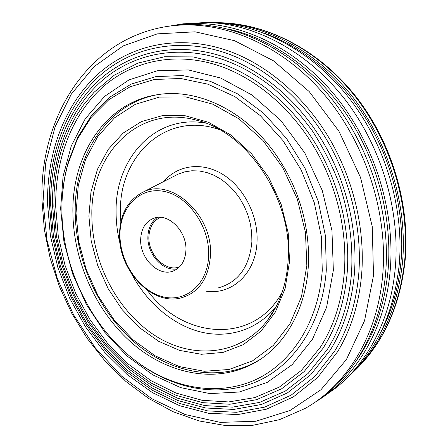 <?xml version="1.0" encoding="UTF-8"?>
<svg xmlns="http://www.w3.org/2000/svg" width="448" height="448" viewBox="0 0 448 448"><rect width="100%" height="100%" fill="white"/><g stroke="black" fill="none" stroke-linecap="round" stroke-linejoin="round"><path stroke-width="0.67" d="M177.346 268.789C163.19 271.869 147.185 254.307 147.885 236.936C148.182 228.06 151.385 221.547 157.506 217.403M185.931 250.236C185.293 260.747 181.076 267.663 173.27 270.995C158.749 277.11 139.86 258.58 140.661 239.585C141.176 228.407 145.751 221.222 154.398 218.025C168.577 212.934 186.99 231.426 185.931 250.236M211.333 22.546L212.598 22.574C259.627 23.778 311.237 50.333 348.281 97.009C385.162 143.758 404.404 208.012 399.168 265.199C393.725 313.578 376.163 351.327 346.483 378.448M178.069 24.662L182.958 23.85L206.73 22.45C254.117 23.66 306.23 50.54 343.689 97.815C380.985 145.169 400.49 210.258 395.254 268.111C390.734 319.077 367.875 362.342 335.927 387.878L321.63 397.981M264.908 33.426C304.315 47.69 342.182 79.296 367.786 121.632C393.198 164.08 405.154 215.69 400.938 262.36C398.39 288.518 391.586 312.004 380.526 332.825M215.382 22.674L216.362 22.686C263.2 23.458 314.709 49.498 351.697 95.698C388.534 141.977 407.764 205.822 402.5 262.69C397.158 310.022 380.016 347.15 351.081 374.074M351.562 272.804C349.042 302.238 340.956 327.796 327.314 349.485L308.151 373.408L285.197 391.154L259.594 402.399L232.462 407.137L204.848 405.608L177.694 398.238L151.81 385.582L127.893 368.256L106.523 346.942L88.189 322.336L73.31 295.137L62.216 266.073L55.205 235.889L52.494 205.346C51.862 158.178 67.866 112.7 99.204 83.227C130.626 54.135 177.548 43.271 225.114 60.329L232.77 63.364M226.962 57.988C263.346 71.523 298.441 101.31 322.403 141.07C346.192 180.93 357.762 229.303 354.435 273.039C351.904 302.59 343.829 328.3 330.215 350.162L310.789 374.662L287.454 392.885L261.38 404.482L233.744 409.433L205.626 407.982L177.99 400.579L151.659 387.789L127.338 370.255L105.622 348.673L86.99 323.736L71.865 296.173L60.586 266.711L53.446 236.102L50.674 205.122C50.002 157.198 66.282 110.914 98.297 80.909C130.39 51.279 178.466 40.326 226.962 57.988M222.354 63.907C257.785 76.625 292.096 105.297 315.594 143.819C338.929 182.448 350.381 229.505 347.234 272.087C344.77 301.465 336.672 326.906 322.935 348.41L304.097 371.622L281.568 388.83L256.458 399.717L229.869 404.253L202.832 402.674L176.254 395.394L150.937 382.945L127.546 365.949L106.646 345.055L88.726 320.942L74.178 294.302L63.342 265.838L56.493 236.281L53.85 206.382L54.113 192.45L55.356 178.696L57.579 165.206L60.799 152.074L65.005 139.39L70.202 127.243L76.367 115.73L83.496 104.95L94.002 92.338L114.307 75.169L138.057 63.045L164.601 56.756L193.06 56.918L222.354 63.907M344.378 271.863C341.925 301.09 333.822 326.357 320.074 347.67L301.51 370.317L279.362 387.066L254.716 397.611L228.631 401.946L202.093 400.294L175.997 393.058L151.116 380.744L128.117 363.961L107.57 343.336L89.947 319.547L75.639 293.272L64.988 265.205L58.262 236.074L55.681 206.612C55.11 161.246 70.476 117.589 100.402 89.23C130.418 61.225 175.118 50.562 220.578 66.282L227.394 68.874M72.906 213.192C71.624 155.411 105.202 102.138 158.138 94.584C195.922 88.53 241.466 108.707 272.026 149.229C294.935 180.169 307.11 214.637 308.538 252.633L308.269 266.734C305.626 310.901 283.702 347.161 253.635 363.406C215.191 384.216 167.138 373.822 131.583 342.714C96.023 311.332 73.584 261.475 72.906 213.192M170.52 25.95L176.938 24.847C226.167 17.534 284.648 39.374 328.306 87.646C371.823 135.946 395.864 207.598 390.163 270.844C385.073 329.851 355.488 377.95 316.114 401.526M229.13 29.232C272.535 39.077 316.602 70.006 347.161 115.349C377.546 160.793 392.577 218.596 388.058 270.385C384.625 305.334 374.226 335.199 356.854 359.979M168.61 26.236L172.715 25.609C221.95 18.721 280.308 41.003 323.842 89.566C367.242 138.163 391.216 209.95 385.599 273.269C380.666 331.268 352.24 378.812 314.059 402.87M231.767 52.136C269.069 66.517 304.909 97.429 329.302 138.404C353.517 179.486 365.187 229.135 361.67 273.997C359.072 303.649 351.047 329.56 337.596 351.742L317.598 377.574L293.451 396.85L266.414 409.192L237.72 414.579L208.51 413.274L179.799 405.759L152.454 392.633L127.198 374.573L104.647 352.302L85.299 326.547L69.591 298.066L57.87 267.602L50.434 235.939L47.533 203.868C46.788 154.123 63.717 105.986 97.188 74.866C130.732 44.139 181.121 33.018 231.767 52.136M358.781 273.75C356.194 303.318 348.152 329.112 334.656 351.137L314.916 376.376L291.15 395.153L264.578 407.131L236.393 412.294L207.693 410.906L179.474 403.418L152.572 390.421L127.725 372.568L105.521 350.566L86.481 325.136L71.019 297.018L59.483 266.958L52.181 235.721L49.336 204.092C48.63 155.114 65.296 107.783 98.073 77.196C130.928 47.006 180.141 35.969 229.841 54.449L238.414 57.988M67.486 165.256L67.598 164.382M160.513 217.342C153.933 220.36 150.119 226.134 149.066 234.668C146.574 253.047 165.066 272.826 179.614 266.812M270.043 316.277L270.682 315.879M219.576 129.696C166.113 110.589 119.073 155.803 120.445 211.842L120.826 221.956M147.134 290.074C182.465 339.024 253.736 345.537 282.268 291.995M276.22 306.46C257.393 330.126 228.116 338.895 200.29 331.878C172.413 324.66 146.978 302.669 131.751 274.114M120.159 244.11C117.432 233.363 116.077 222.589 116.088 211.781C115.097 158.9 154.762 113.988 205.38 123.054M218.428 287.857C238.336 282.268 249.486 266.913 251.882 241.78L251.703 232.837L250.354 223.81L247.873 214.906L244.317 206.354L239.764 198.352L234.338 191.094L228.172 184.755L221.413 179.48L214.234 175.375L206.808 172.525L199.304 170.985L191.895 170.766L184.755 171.847L178.024 174.194L142.996 192.164C171.08 177.033 213.164 215.057 210.47 255.556C208.589 278.802 198.671 292.953 180.718 298.01C151.34 305.536 118.412 269.853 119.487 234.438C120.036 214.194 127.87 200.105 142.996 192.164L139.95 193.738M163.75 181.513C177.559 165.049 201.914 161.459 222.886 174.446C243.858 187.354 258.328 215.701 257.034 241.718C255.965 273.409 231.84 295.249 206.125 291.166M208.65 255.584C209.838 226.542 188.07 195.782 163.89 191.386C139.709 186.553 119.857 207.458 119.969 234.718C119.75 261.923 138.779 290.304 162.025 296.559C185.237 303.223 207.822 284.698 208.65 255.584M306.835 265.597L305.458 232.333L297.282 198.974L282.778 167.664L262.909 140.414L239.025 118.871L212.722 104.166L185.657 96.897L159.393 97.093L135.29 104.339L114.447 117.863L97.681 136.662L85.518 159.606L78.271 185.511L76.031 213.209L78.736 241.55L86.19 269.427L98.062 295.792L113.926 319.626L133.224 339.959L155.277 355.891L179.273 366.57L204.243 371.28L229.068 369.477L252.515 360.864L273.258 345.481L289.985 323.775L301.493 296.682L306.835 265.597M198.106 120.646L196.106 120.098C137.469 104.082 90.042 155.299 91.874 216.171C92.187 262.758 117.354 311.097 154.75 335.412C192.002 359.688 239.63 356.132 267.232 320.678L276.405 306.102M88.906 216.132L90.989 191.85L97.496 169.221L108.304 149.302L123.11 133.106L141.394 121.604L162.422 115.618L185.209 115.758L208.578 122.326L231.202 135.223L251.681 153.922L268.705 177.43L281.154 204.355L288.226 233.033L289.531 261.671L285.102 288.523L275.374 312.049L261.111 331.033L243.298 344.641L223.037 352.419L201.46 354.284L179.654 350.426L158.609 341.281L139.205 327.46L122.192 309.68L108.198 288.758L97.737 265.574L91.213 241.041L88.906 216.132M259.879 359.626L256.11 361.827C217.403 382.822 169.182 372.484 133.711 341.578C98.213 310.397 75.863 260.837 75.214 212.761C74.032 156.498 106.036 104.093 157.562 94.668M135.878 361.026L140.532 364.476C175.885 389.609 219.615 397.712 257.04 381.506C294.241 365.159 322.493 323.204 326.306 270.026L325.438 235.85L318.237 201.309L304.998 168.23L286.429 138.354L263.581 113.204L237.72 93.934L210.246 81.284L182.526 75.55L155.831 76.625L131.242 84.084L109.631 97.25L91.65 115.282L77.745 137.273L68.174 162.271L64.714 177.503M333.351 270.256L326.598 307.255L312.458 339.265L292.163 364.65L267.243 382.374L239.316 392.006L209.978 393.607L180.678 387.638L152.678 374.802L127.064 355.998L104.714 332.203L86.363 304.466L72.61 273.868L63.918 241.522L60.654 208.589L63.073 176.294L71.282 145.919L85.232 118.81L104.642 96.354L128.951 79.923L157.287 70.778L188.395 69.938L220.662 78.03L252.19 95.116L280.918 120.574L304.853 153.048L322.269 190.518L331.951 230.485L333.351 270.256M218.064 22.708L219.531 22.725C266.174 23.492 317.419 49.364 354.194 95.25C390.807 141.21 409.898 204.618 404.634 261.134C399.202 308.756 381.797 345.99 352.419 372.82M62.535 193.626L64.523 178.494L67.312 165.9L77.325 139.177L91.05 117.499L108.786 99.736L130.099 86.794L154.33 79.492L180.634 78.484L207.934 84.196L234.987 96.712L260.439 115.741L282.934 140.549L301.213 170.005L314.261 202.608L321.378 236.645L322.263 270.323C318.573 322.734 290.842 364.14 254.218 380.307C217.381 396.34 174.255 388.394 139.356 363.58L135.867 361.015M169.271 26.146C218.557 19.253 277.032 41.636 320.695 90.412C364.218 139.21 388.298 211.294 382.71 274.837C377.563 336.291 346.13 385.739 304.825 408.593L279.485 419.67L252.879 425.281L225.831 425.6L199.041 420.946L173.13 411.734L148.59 398.406L125.86 381.438L105.291 361.301L87.198 338.475L71.842 313.432L59.461 286.653L50.243 258.614L44.38 229.813L42.017 200.749C39.228 118.608 87.254 37.61 169.271 26.146L172.715 25.609M43.042 201.589L45.651 163.218L55.07 126.868L71.333 94.086L94.214 66.539L123.183 45.914L157.287 33.869L195.087 31.819L234.646 40.723L273.582 60.866L309.238 91.605L338.979 131.314L360.517 177.419L372.254 226.671L373.503 275.559L364.532 320.751L346.444 359.475L320.947 389.754L290.058 410.463L255.858 421.249L220.315 422.374L185.153 414.546L151.816 398.731L121.498 376.046L95.161 347.676L73.578 314.826L57.366 278.701L47.051 240.531L43.042 201.589M197.938 120.596L196.106 120.098C247.111 131.471 293.065 199.489 288.098 260.865C286.462 284.721 279.507 304.662 267.232 320.678L275.766 307.322M173.27 270.995L174.748 270.362M405.11 260.518C400.607 302.081 386.372 336.179 362.393 362.813M225.114 60.329C241.909 66.494 258.014 75.802 273.431 88.245C287.65 100.643 300.647 114.873 312.424 130.922C323.31 147.829 332.394 165.822 339.668 184.901C349.188 214.362 353.147 243.65 351.551 272.754C349.037 302.243 340.956 327.818 327.314 349.485M220.578 66.282C255.545 78.641 289.548 106.859 312.872 144.928C336.039 183.098 347.441 229.684 344.361 271.807C341.919 301.095 333.827 326.379 320.074 347.67M139.356 363.58C92.87 330.518 62.569 269.875 61.908 211.243C61.684 194.852 63.672 179.054 67.878 163.845L64.691 177.576M272.026 149.229C294.946 180.174 307.121 214.642 308.538 252.633M253.635 363.406L258.154 360.522M176.938 24.847L182.958 23.85M229.841 54.449C266.706 68.454 302.271 98.913 326.508 139.446C350.582 180.079 362.219 229.281 358.775 273.706C356.194 303.318 348.152 329.129 334.656 351.137M405.132 260.282C410.34 203.885 391.367 141.008 354.894 95.267C318.259 49.622 266.885 23.526 219.531 22.725L216.362 22.686M212.598 22.574L206.73 22.45"/></g></svg>
